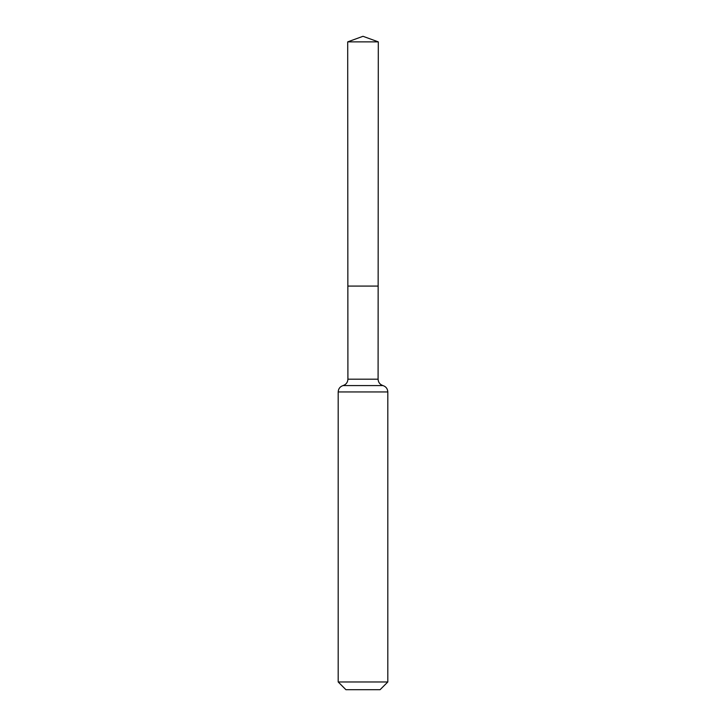 <?xml version="1.0" encoding="UTF-8"?>
<svg xmlns="http://www.w3.org/2000/svg" width="726" height="726" viewBox="0 0 726 726"><rect width="100%" height="100%" fill="white"/><g stroke="black" fill="none" stroke-linecap="round" stroke-linejoin="round"><path stroke-width="1.09" d="M387.811 681.968L380.079 689.7L345.921 689.7L338.189 681.968L387.811 681.968L387.811 391.949C387.62 388.737 385.996 386.604 382.956 385.57C379.898 384.526 378.282 382.402 378.092 379.181L347.908 379.181L347.854 286.08L378.146 286.08L347.854 286.08L347.7 41.872L363 36.3L378.3 41.872L347.7 41.872L363 36.3M338.189 681.968L338.189 391.949C338.38 388.737 340.004 386.604 343.044 385.57C346.102 384.526 347.718 382.402 347.908 379.181M378.092 379.181L378.3 41.872M382.956 385.57L343.044 385.57M387.811 391.949L338.189 391.949"/></g></svg>
